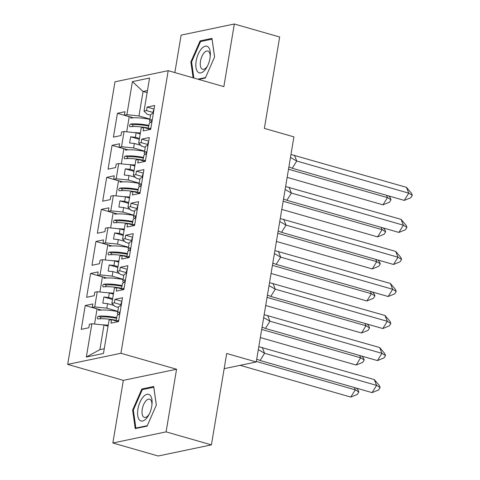 <?xml version="1.0" encoding="UTF-8"?>
<svg xmlns="http://www.w3.org/2000/svg" width="480" height="480" viewBox="0 0 480 480"><rect width="100%" height="100%" fill="white"/><g stroke="black" fill="none" stroke-linecap="round" stroke-linejoin="round"><path stroke-width="0.72" d="M176.568 369.234L123.342 380.358L112.86 442.998L166.086 431.874L176.568 369.234L120.918 353.268L168.204 70.674L223.86 86.64L234.342 24L181.116 35.13L174.846 72.582M234.342 24L279.666 37.002L264.372 128.394L293.922 136.866L256.254 361.956L224.16 368.664M166.086 431.874L211.41 444.87L158.184 456L112.86 442.998M123.342 380.358L67.686 364.398L114.978 81.804L168.204 70.674M113.4 294.132L109.35 292.968L108.594 297.486L112.644 298.65M118.758 262.092L114.708 260.934L113.952 265.452L118.002 266.61M124.122 230.058L120.072 228.894L119.316 233.412L123.366 234.576M129.486 198.018L125.43 196.854L124.674 201.372L128.73 202.536M134.844 165.978L130.794 164.814L130.038 169.332L134.088 170.496M140.208 133.938L136.152 132.78L135.396 137.298L139.452 138.456M120.918 353.268L67.686 364.398M144.882 161.334L138.348 159.462L135.846 159.984L133.302 175.182L136.446 178.302L139.866 179.28M108.036 326.172L103.986 325.008L99.864 349.65L86.334 357.03L103.476 353.448L109.038 320.178L111.54 319.65L110.958 323.142L118.518 321.564L122.502 297.738L114.942 299.322L114.36 302.814L111.858 303.336L114.402 288.138L116.904 287.616L116.322 291.108L123.876 289.524L127.866 265.704L120.306 267.282L119.724 270.774L117.222 271.296L119.766 256.098L122.268 255.576L121.68 259.068L129.24 257.49L133.224 233.664L125.67 235.242L125.082 238.734L122.58 239.256L125.124 224.058L127.626 223.536L127.044 227.028L134.598 225.45L138.588 201.624L131.028 203.208L130.446 206.7L127.944 207.222L130.488 192.024L132.99 191.502L132.402 194.988L139.962 193.41L143.946 169.59L136.392 171.168L135.804 174.66L133.302 175.182M86.334 357.03L91.902 323.76L103.986 325.008M114.054 305.514L107.562 303.648L106.806 308.166L94.722 306.918L92.22 307.44L92.802 303.948L85.242 305.532L81.258 329.352L88.818 327.774L89.4 324.282L91.902 323.76M94.722 306.918L97.266 291.72L109.35 292.968M119.412 273.474L112.92 271.608L112.164 276.132L100.08 274.878L97.578 275.4L98.166 271.914L90.606 273.492L86.616 297.312L94.176 295.734L94.764 292.242L97.266 291.72M100.08 274.878L102.624 259.68L114.708 260.934M124.776 241.434L118.284 239.574L117.528 244.092L105.444 242.844L102.942 243.366L103.524 239.874L95.964 241.452L91.98 265.278L99.54 263.694L100.122 260.202L102.624 259.68M105.444 242.844L107.988 227.646L120.072 228.894M130.134 209.394L123.648 207.534L122.886 212.052L110.802 210.804L108.3 211.326L108.888 207.834L101.328 209.412L97.344 233.238L104.898 231.66L105.486 228.168L107.988 227.646M110.802 210.804L113.346 195.606L125.43 196.854M135.498 177.36L129.006 175.494L128.25 180.012L116.166 178.764L113.664 179.286L114.246 175.794L106.692 177.378L102.702 201.198L110.262 199.62L110.844 196.128L113.346 195.606M116.166 178.764L118.71 163.566L130.794 164.814M140.856 145.32L134.37 143.46L133.614 147.978L121.524 146.724L119.022 147.252L119.61 143.76L112.05 145.338L108.066 169.164L115.62 167.58L116.208 164.088L118.71 163.566M121.524 146.724L124.068 131.532L136.152 132.78M147.114 92.658L143.064 91.5L138.972 115.938L126.888 114.69L124.386 115.212L124.968 111.72L117.414 113.298L113.424 137.124L120.984 135.546L121.566 132.054L124.068 131.532M126.888 114.69L132.42 81.624L149.562 78.042L144.03 111.108L147.168 114.222L150.588 115.206M138.348 159.462L137.766 162.954L145.326 161.37L149.31 137.55L141.75 139.128L141.168 142.62L138.666 143.142L141.21 127.944L143.712 127.422L143.124 130.914L150.684 129.336L154.674 105.51L147.114 107.088L146.526 110.58L144.03 111.108M106.806 308.166L117.774 311.316M118.422 307.434L115.002 306.456L111.858 303.336M108.594 297.486L103.842 297L102.816 303.156L107.562 303.648M112.164 276.132L123.132 279.276M123.78 275.394L120.366 274.416L117.222 271.296M113.952 265.452L109.206 264.96L108.174 271.122L112.92 271.608M117.528 244.092L128.496 247.236M129.144 243.36L125.724 242.376L122.58 239.256M119.316 233.412L114.57 232.92L113.538 239.082L118.284 239.574M122.886 212.052L133.854 215.196M134.508 211.32L131.088 210.336L127.944 207.222M124.674 201.372L119.928 200.88L118.896 207.042L123.648 207.534M128.25 180.012L139.218 183.162M130.038 169.332L125.292 168.846L124.26 175.008L129.006 175.494M133.614 147.978L144.576 151.122M145.23 147.246L141.81 146.262L138.666 143.142M135.396 137.298L130.65 136.806L129.618 142.968L134.37 143.46M138.972 115.938L149.94 119.082M147.462 90.576L143.064 91.5L132.42 81.624M256.254 361.956L226.704 353.484L211.41 444.87M99.864 349.65L104.262 348.732M129.234 116.694L117.414 113.298M150.246 129.3L143.712 127.422M133.476 117.822L124.386 115.212M153.066 112.458L146.526 110.58M154.074 109.086L147.114 107.088M123.876 148.728L112.05 145.338M118.512 180.768L106.692 177.378M113.148 212.808L101.328 209.412M107.79 244.842L95.964 241.452M102.426 276.882L90.606 273.492M97.068 308.922L85.242 305.532M128.118 149.856L119.022 147.252M147.702 144.498L141.168 142.62M148.71 141.126L141.75 139.128M118.08 321.528L111.54 319.65M101.31 310.05L92.22 307.44M120.894 304.686L114.36 302.814M121.902 301.314L114.942 299.322M123.438 289.488L116.904 287.616M106.668 278.01L97.578 275.4M126.258 272.646L119.724 270.774M127.266 269.28L120.306 267.282M128.802 257.448L122.268 255.576M112.032 245.97L102.942 243.366M131.616 240.612L125.082 238.734M132.63 237.24L125.67 235.242M134.16 225.414L127.626 223.536M117.396 213.936L108.3 211.326M136.98 208.572L130.446 206.7M137.988 205.2L131.028 203.208M139.524 193.374L132.99 191.502M122.754 181.896L113.664 179.286M142.344 176.532L135.804 174.66M143.352 173.166L136.392 171.168M139.308 139.29L130.65 136.806M133.95 171.33L125.292 168.846M128.586 203.364L119.928 200.88M123.228 235.404L114.57 232.92M117.864 267.444L109.206 264.96M112.506 299.484L103.842 297M198.684 79.416L205.344 78.024L214.59 56.964L211.974 38.388L200.112 40.866L190.866 61.926L193.104 77.814M153.72 386.496L141.858 388.974L132.612 410.034L135.228 428.61L147.09 426.132L156.336 405.072L153.72 386.496M191.622 62.142L190.866 61.926M201.678 41.316L200.112 40.866M143.424 389.424L141.858 388.974M133.374 410.25L132.612 410.034M290.97 154.494L406.446 187.326L411.546 193.356L412.314 195.3L410.82 197.712L404.256 200.4L292.254 168.27L288.888 166.926M294.438 155.202L296.736 161.028L408.738 193.158L406.446 187.326M404.256 200.4L408.738 193.158L412.314 195.3M290.478 157.446L296.736 161.028L292.254 168.27M148.806 128.886A18.96 3.996 9.5 0 1 150.42 128.268L150.222 129.432M151.398 119.706L151.272 119.712A18.96 3.996 -170.5 0 0 149.622 120.972L150.636 114.912A18.96 3.996 9.5 0 1 152.892 113.484L153.408 110.406A18.96 3.996 9.5 0 1 153.87 110.304M151.512 119.778L151.272 119.712C151.896 120.378 151.746 121.272 150.822 122.382A18.96 3.996 -170.5 0 0 149.178 123.642L148.326 128.748M149.622 120.972A18.96 3.996 -170.5 0 0 150.504 122.49M287.142 177.36L382.968 204.852L387.45 197.604L288.504 169.224M386.544 195.318L387.45 197.604L391.02 199.752L389.526 202.164L382.968 204.852M388.662 195.924L390.258 197.808L391.02 199.752M149.898 119.352A18.96 3.996 -170.5 0 0 130.752 118.11L130.92 117.084M140.358 133.026A18.96 3.996 -170.5 0 0 134.166 132.57M139.014 133.596A15.762 3.324 9.5 0 1 140.244 133.716M148.77 126.084A15.762 3.324 9.5 0 0 133.182 124.842L132.15 126.54M133.182 124.842L130.512 124.05C129.354 125.094 129.204 125.982 130.062 126.72L129.876 126.708M130.512 124.05A18.96 3.996 9.5 0 1 148.884 125.412M126.708 131.802L129.252 116.604M130.062 126.72A18.96 3.996 9.5 0 1 148.434 128.082M208.488 47.268A13.848 6.438 -74 0 0 198.216 54.126A13.848 6.438 -74 0 0 197.694 71.832A13.848 6.438 -74 0 0 207.132 66.696A13.848 6.438 -74 0 0 210.306 55.632A13.848 6.438 -74 0 0 208.488 47.268M210.21 56.658A9.48 4.41 -74 0 0 208.932 51.756A9.48 4.41 -74 0 0 207.852 51.054A9.48 4.41 -74 0 0 201.408 57.678A9.48 4.41 -74 0 0 201.546 68.574A9.48 4.41 -74 0 0 202.62 69.276A9.48 4.41 -74 0 0 207.6 65.778M205.542 77.568L197.844 79.176M193.86 78.036L191.598 61.95L200.556 41.55L212.052 39.144L214.566 57.018M150.234 395.376A13.848 6.438 -74 0 0 139.962 402.234A13.848 6.438 -74 0 0 139.446 419.94A13.848 6.438 -74 0 0 148.878 414.804A13.848 6.438 -74 0 0 152.052 403.74A13.848 6.438 -74 0 0 150.234 395.376M151.962 404.766A9.48 4.41 -74 0 0 150.678 399.864A9.48 4.41 -74 0 0 149.598 399.162A9.48 4.41 -74 0 0 143.16 405.786A9.48 4.41 -74 0 0 143.292 416.682A9.48 4.41 -74 0 0 144.372 417.384A9.48 4.41 -74 0 0 149.346 413.886M147.288 425.676L135.876 428.064L133.344 410.058L142.302 389.658L153.798 387.252L156.312 405.126M136.716 428.304L135.876 428.064M285.606 186.534L401.082 219.366L406.188 225.396L406.95 227.34L405.456 229.752L398.898 232.434L286.89 200.31L283.53 198.966M289.08 187.236L291.372 193.062L403.374 225.192L401.082 219.366M398.898 232.434L403.374 225.192L406.95 227.34M285.114 189.486L291.372 193.062L286.89 200.31M143.442 160.92A18.96 3.996 9.5 0 1 145.056 160.308L144.864 161.466M146.04 151.746L145.908 151.746A18.96 3.996 -170.5 0 0 144.264 153.012L145.278 146.952A18.96 3.996 9.5 0 1 147.534 145.524L148.044 142.44A18.96 3.996 9.5 0 1 148.506 142.344M146.148 151.818L145.908 151.746C146.538 152.418 146.388 153.306 145.464 154.416A18.96 3.996 -170.5 0 0 143.814 155.682L142.962 160.782M144.264 153.012A18.96 3.996 -170.5 0 0 145.146 154.53M280.248 218.568L395.724 251.406L400.824 257.436L401.586 259.374L400.098 261.792L393.534 264.474L281.532 232.344L278.166 231.006M283.716 219.276L286.014 225.102L398.016 257.232L395.724 251.406M393.534 264.474L398.016 257.232L401.586 259.374M279.756 221.52L286.014 225.102L281.532 232.344M138.084 192.96A18.96 3.996 9.5 0 1 139.698 192.348L139.5 193.506M140.676 183.78L140.55 183.786A18.96 3.996 -170.5 0 0 138.9 185.046L139.914 178.992A18.96 3.996 9.5 0 1 142.17 177.558L142.686 174.48A18.96 3.996 9.5 0 1 143.148 174.378M140.79 183.852L140.55 183.786C141.174 184.458 141.024 185.346 140.1 186.456A18.96 3.996 -170.5 0 0 138.456 187.716L137.598 192.822M138.9 185.046A18.96 3.996 -170.5 0 0 139.782 186.57M274.884 250.608L390.36 283.446L395.46 289.47L396.228 291.414L394.734 293.832L388.176 296.514L276.168 264.384L272.802 263.046M278.358 251.316L280.65 257.142L392.652 289.272L390.36 283.446M388.176 296.514L392.652 289.272L396.228 291.414M274.392 253.56L280.65 257.142L276.168 264.384M132.72 225A18.96 3.996 9.5 0 1 134.334 224.388L134.142 225.546M135.312 215.82L135.186 215.826A18.96 3.996 -170.5 0 0 133.542 217.086L134.556 211.026A18.96 3.996 9.5 0 1 136.806 209.598L137.322 206.52A18.96 3.996 9.5 0 1 137.784 206.418M135.426 215.892L135.186 215.826C135.816 216.498 135.666 217.386 134.742 218.496A18.96 3.996 -170.5 0 0 133.092 219.756L132.24 224.862M133.542 217.086A18.96 3.996 -170.5 0 0 134.418 218.604M269.526 282.648L384.996 315.48L390.102 321.51L390.864 323.454L389.37 325.866L382.812 328.554L270.81 296.424L267.444 295.08M272.994 283.35L275.292 289.182L387.294 321.306L384.996 315.48M382.812 328.554L387.294 321.306L390.864 323.454M269.028 285.6L275.292 289.182L270.81 296.424M127.362 257.04A18.96 3.996 9.5 0 1 128.97 256.422L128.778 257.586M129.954 247.86L129.828 247.866A18.96 3.996 -170.5 0 0 128.178 249.126L129.192 243.066A18.96 3.996 9.5 0 1 131.448 241.638L131.964 238.554A18.96 3.996 9.5 0 1 132.426 238.458M130.068 247.932L129.828 247.866C130.452 248.532 130.302 249.426 129.378 250.536A18.96 3.996 -170.5 0 0 127.734 251.796L126.876 256.902M128.178 249.126A18.96 3.996 -170.5 0 0 129.06 250.644M264.162 314.682L379.638 347.52L384.738 353.55L385.506 355.494L384.012 357.906L377.448 360.588L265.446 328.458L262.08 327.12M267.636 315.39L269.928 321.216L381.93 353.346L379.638 347.52M377.448 360.588L381.93 353.346L385.506 355.494M263.67 317.634L269.928 321.216L265.446 328.458M121.998 289.074A18.96 3.996 9.5 0 1 123.612 288.462L123.42 289.62M124.59 279.9L124.464 279.9A18.96 3.996 -170.5 0 0 122.82 281.166L123.834 275.106A18.96 3.996 9.5 0 1 126.084 273.678L126.6 270.594A18.96 3.996 9.5 0 1 127.062 270.492M124.704 279.966L124.464 279.9C125.088 280.572 124.944 281.46 124.02 282.57A18.96 3.996 -170.5 0 0 122.37 283.836L121.518 288.936M122.82 281.166A18.96 3.996 -170.5 0 0 123.696 282.684M281.784 209.4L377.604 236.886L382.086 229.644L283.146 201.264M381.186 227.358L382.086 229.644L385.662 231.792L384.168 234.204L377.604 236.886M383.298 227.964L384.894 229.848L385.662 231.792M144.534 151.392A18.96 3.996 -170.5 0 0 125.388 150.15L125.562 149.124M135 165.066A18.96 3.996 -170.5 0 0 128.808 164.61M133.65 165.636A15.762 3.324 9.5 0 1 134.88 165.756M143.406 158.124A15.762 3.324 9.5 0 0 127.818 156.882L126.786 158.58M127.818 156.882L125.148 156.09C123.99 157.134 123.846 158.022 124.704 158.76L124.512 158.748M125.148 156.09A18.96 3.996 9.5 0 1 143.52 157.446M121.344 163.842L123.888 148.644M124.704 158.76A18.96 3.996 9.5 0 1 143.076 160.116M276.42 241.44L372.246 268.926L376.722 261.684L277.782 233.298M375.822 259.392L376.722 261.684L380.298 263.826L378.804 266.244L372.246 268.926M377.94 260.004L379.536 261.888L380.298 263.826M139.17 183.426A18.96 3.996 -170.5 0 0 120.03 182.19L120.198 181.164M129.636 197.106A18.96 3.996 -170.5 0 0 123.444 196.65M128.286 197.676A15.762 3.324 9.5 0 1 129.522 197.79M138.048 190.158A15.762 3.324 9.5 0 0 122.46 188.922L121.428 190.62M122.46 188.922L119.784 188.13C118.632 189.174 118.482 190.062 119.34 190.8L119.154 190.782M119.784 188.13A18.96 3.996 9.5 0 1 138.156 189.486M115.986 195.876L118.524 180.684M119.34 190.8A18.96 3.996 9.5 0 1 137.712 192.156M271.062 273.474L366.882 300.966L371.364 293.724L272.418 265.338M370.464 291.432L371.364 293.724L374.934 295.866L373.44 298.278L366.882 300.966M372.576 292.038L374.172 293.922L374.934 295.866M133.812 215.466A18.96 3.996 -170.5 0 0 114.666 214.23L114.84 213.198M124.272 229.14A18.96 3.996 -170.5 0 0 118.086 228.69M122.928 229.71A15.762 3.324 9.5 0 1 124.158 229.83M132.684 222.198A15.762 3.324 9.5 0 0 117.096 220.962L116.064 222.654M117.096 220.962L114.426 220.164C113.268 221.208 113.124 222.102 113.976 222.834L113.79 222.822M114.426 220.164A18.96 3.996 9.5 0 1 132.798 221.526M110.622 227.916L113.166 212.724M113.976 222.834A18.96 3.996 9.5 0 1 132.348 224.196M265.698 305.514L361.518 333L366 325.758L267.06 297.378M365.1 323.472L366 325.758L369.576 327.906L368.082 330.318L361.518 333M367.218 324.078L368.808 325.962L369.576 327.906M128.448 247.506A18.96 3.996 -170.5 0 0 109.302 246.264L109.476 245.238M118.914 261.18A18.96 3.996 -170.5 0 0 112.722 260.724M117.564 261.75A15.762 3.324 9.5 0 1 118.8 261.87M127.326 254.238A15.762 3.324 9.5 0 0 111.738 252.996L110.7 254.694M111.738 252.996L109.062 252.204C107.91 253.248 107.76 254.136 108.618 254.874L108.426 254.862M109.062 252.204A18.96 3.996 9.5 0 1 127.434 253.566M105.258 259.956L107.802 244.758M108.618 254.874A18.96 3.996 9.5 0 1 126.99 256.236M260.334 337.554L356.16 365.04L360.642 357.798L261.696 329.418M359.742 355.512L360.642 357.798L364.212 359.94L362.718 362.358L356.16 365.04M361.854 356.118L363.45 358.002L364.212 359.94M123.09 279.546A18.96 3.996 -170.5 0 0 103.944 278.304L104.112 277.278M113.55 293.22A18.96 3.996 -170.5 0 0 107.358 292.764M112.206 293.79A15.762 3.324 9.5 0 1 113.436 293.904M121.962 286.278A15.762 3.324 9.5 0 0 106.374 285.036L105.342 286.734M106.374 285.036L103.704 284.244C102.546 285.288 102.396 286.176 103.254 286.914L103.068 286.896M103.704 284.244A18.96 3.996 9.5 0 1 122.076 285.6M99.9 291.99L102.444 276.798M103.254 286.914A18.96 3.996 9.5 0 1 121.626 288.27M258.804 346.722L374.274 379.56L379.38 385.59L380.142 387.528L378.648 389.946L372.09 392.628L260.088 360.498L256.722 359.16M262.272 347.43L264.564 353.256L376.572 385.386L374.274 379.56M372.09 392.628L376.572 385.386L380.142 387.528M258.306 349.674L264.564 353.256L260.088 360.498M116.64 321.114A18.96 3.996 9.5 0 1 118.248 320.502L118.056 321.66M119.232 311.934L119.1 311.94A18.96 3.996 -170.5 0 0 117.456 313.2L118.47 307.146A18.96 3.996 9.5 0 1 120.726 305.712L121.242 302.634A18.96 3.996 9.5 0 1 121.704 302.532M119.346 312.006L119.1 311.94C119.73 312.612 119.58 313.5 118.656 314.61A18.96 3.996 -170.5 0 0 117.012 315.87L116.154 320.976M117.456 313.2A18.96 3.996 -170.5 0 0 118.338 314.724M240.12 365.328L350.796 397.08L355.278 389.838L256.338 361.452M354.378 387.546L355.278 389.838L358.854 391.98L357.36 394.398L350.796 397.08M356.49 388.152L358.086 390.036L358.854 391.98M117.726 311.58A18.96 3.996 -170.5 0 0 98.58 310.344L98.754 309.318M108.192 325.254A18.96 3.996 -170.5 0 0 102 324.804M106.842 325.83A15.762 3.324 9.5 0 1 108.078 325.944M116.598 318.312A15.762 3.324 9.5 0 0 101.016 317.076L99.978 318.768M101.016 317.076L98.34 316.278C97.188 317.322 97.038 318.216 97.896 318.948L97.704 318.936M98.34 316.278A18.96 3.996 9.5 0 1 116.712 317.64M94.536 324.03L97.08 308.838M97.896 318.948A18.96 3.996 9.5 0 1 116.268 320.31"/></g></svg>
